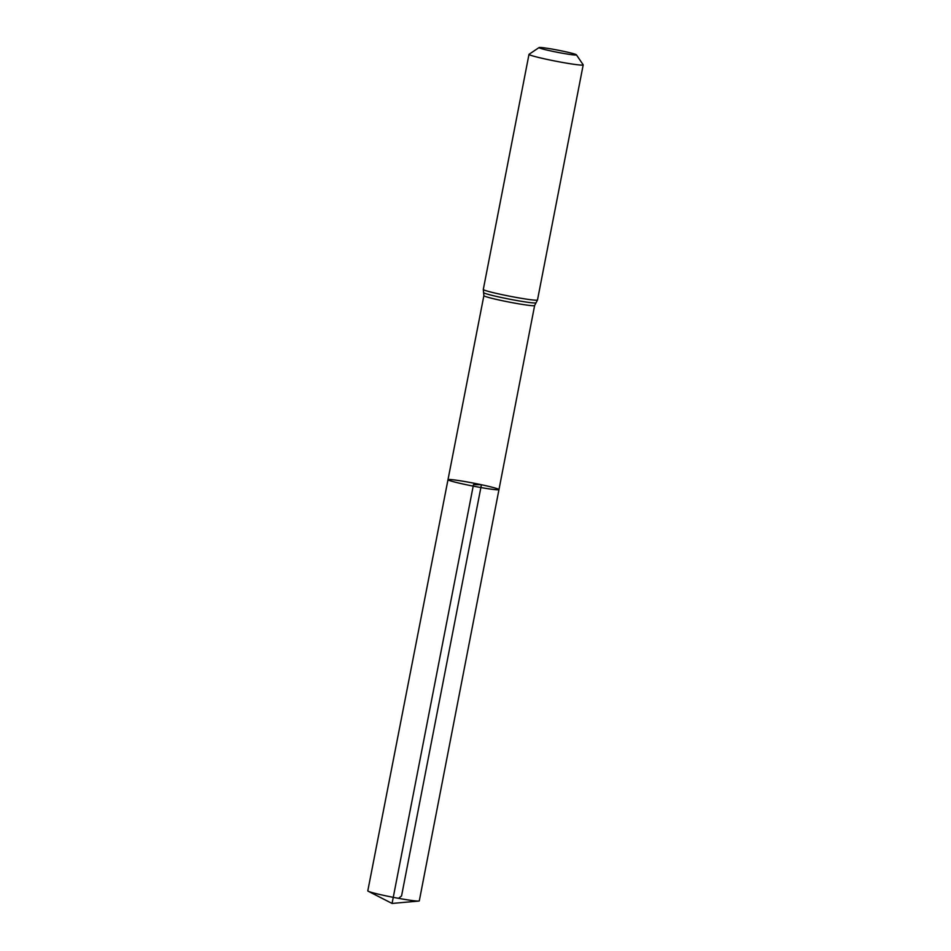 <?xml version="1.0" encoding="UTF-8"?>
<svg xmlns="http://www.w3.org/2000/svg" width="951" height="951" viewBox="0 0 951 951"><rect width="100%" height="100%" fill="white"/><g stroke="black" fill="none" stroke-linecap="round" stroke-linejoin="round"><path stroke-width="1.43" d="M498.966 489.599A25.962 1.498 -169 0 1 473.194 486.116A25.962 1.498 -169 0 1 447.992 479.696A25.962 1.498 -169 0 1 481.42 484.737A25.962 1.498 -169 0 1 498.966 489.599A25.962 1.498 -169 0 1 473.194 486.116A25.962 1.498 -169 0 1 447.992 479.696L367.799 890.849A26.224 1.51 -169 0 0 368.239 891.242A26.224 1.51 -169 0 0 385.535 895.771A26.224 1.51 -169 0 0 418.737 901.061A26.224 1.51 -169 0 0 419.296 900.859L534.628 305.521A25.843 1.486 -169 0 1 508.975 302.049A25.843 1.486 -169 0 1 483.881 295.666L447.992 479.696M563.551 51.306A19.044 1.094 -169 0 1 576.401 54.801A19.044 1.094 -169 0 1 557.512 52.317A19.044 1.094 -169 0 1 539.074 47.55A19.044 1.094 -169 0 1 563.551 51.306M576.401 54.801L583.165 64.799A27.603 1.593 -169 0 1 583.201 64.894A27.603 1.593 -169 0 1 555.788 61.185A27.603 1.593 -169 0 1 528.994 54.362A27.603 1.593 -169 0 1 529.065 54.278L539.074 47.55M418.737 901.061L392.074 903.45L473.479 484.653L481.42 484.737L401.56 895.949L398.552 898.338M583.201 64.894L537.493 299.993A27.603 1.593 -169 0 1 510.093 296.284A27.603 1.593 -169 0 1 483.298 289.461L483.881 295.666M537.493 299.993L536.031 302.81A26.723 1.533 -169 0 1 509.534 299.173A26.723 1.533 -169 0 1 483.595 292.623M536.031 302.81L534.628 305.521M528.994 54.362L483.298 289.461M392.074 903.45L368.239 891.242"/></g></svg>
